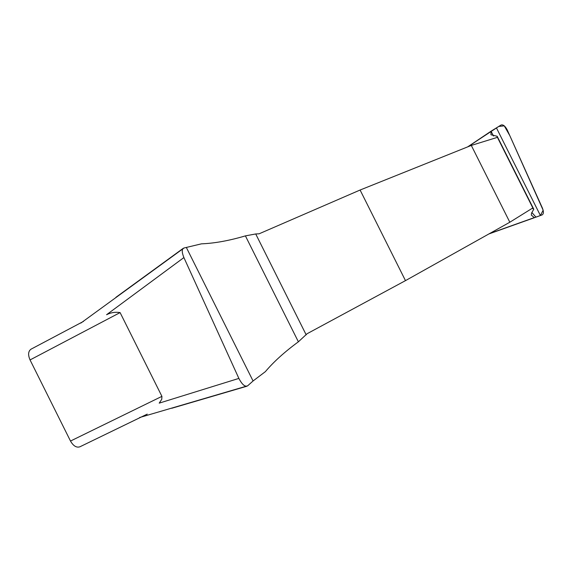 <?xml version="1.0" encoding="UTF-8"?>
<svg xmlns="http://www.w3.org/2000/svg" width="572" height="572" viewBox="0 0 572 572"><rect width="100%" height="100%" fill="white"/><g stroke="black" fill="none" stroke-linecap="round" stroke-linejoin="round"><path stroke-width="0.86" d="M531.846 212.491L535.985 217.131L540.376 215.544L543.15 210.231L509.788 135.6L504.261 125.854L498.727 126.476L467.639 146.897L491.041 131.202L490.976 134.763L497.175 136.279L497.147 137.43L471.307 145.424L360.095 190.026L259.08 233.812L255.72 233.955L245.409 235.878C229.065 240.698 214.414 243.35 201.466 243.836L184.027 247.998C181.717 248.856 181.674 252.052 183.898 257.572L238.874 378.414C242.149 384.641 245.073 387.108 247.64 385.821L253.067 380.973L265.358 371.657C273.645 361.833 284.656 351.88 298.384 341.806L307.135 333.705L405.476 280.63L509.824 222.229L532.303 208.265L533.776 209.238L531.524 213.199L531.352 215.143L534.455 217.689L488.888 233.948L542.099 214.922C543.722 213.971 543.815 211.676 542.385 208.029L507.264 129.98C505.147 125.997 503.067 124.346 501.015 125.046L491.062 131.195L493.493 136.036M31.288 349.056L31.01 349.185C28.192 351.251 27.871 354.833 30.051 359.931L70.499 441.048C73.33 445.953 76.448 447.876 79.851 446.818L146.868 414.3M70.499 441.048L161.919 396.36L161.769 399.299L159.202 403.138L238.874 378.414M183.898 257.572L106.578 314.714C110.911 312.534 115.422 311.833 120.099 312.591L30.051 359.931M161.919 396.36L120.099 312.591M490.876 131.453L468.139 146.697M489.568 233.569L534.126 217.667M184.027 247.998L80.866 323.066M247.64 385.821L139.618 417.524M405.476 280.63L360.095 190.026M471.307 145.424L509.824 222.229M497.24 137.008L533.211 208.708M496.446 127.906L540.404 215.53M306.177 334.834L255.72 233.955M298.384 341.806L245.409 235.878M253.067 380.973L186.422 247.619M79.851 446.818L147.24 414.128M83.498 321.4L31.01 349.185M183.212 248.341L115.952 297.297M246.847 386.236L171.75 408.272M533.719 209.123L497.225 136.386"/></g></svg>

